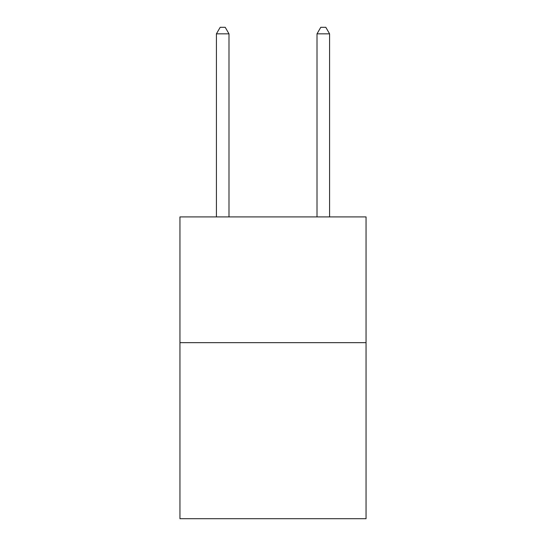 <?xml version="1.0" encoding="UTF-8"?>
<svg xmlns="http://www.w3.org/2000/svg" width="546" height="546" viewBox="0 0 546 546"><rect width="100%" height="100%" fill="white"/><g stroke="black" fill="none" stroke-linecap="round" stroke-linejoin="round"><path stroke-width="0.82" d="M366.052 342.663L366.052 518.7L179.948 518.7L179.948 216.919L366.052 216.919L366.052 342.663L179.948 342.663M228.992 216.919L228.992 33.838L216.414 33.838L216.414 216.919M216.414 33.838L220.188 27.3L225.218 27.3L228.992 33.838M329.586 216.919L329.586 33.838L317.008 33.838L317.008 216.919M317.008 33.838L320.782 27.3L325.812 27.3L329.586 33.838"/></g></svg>
